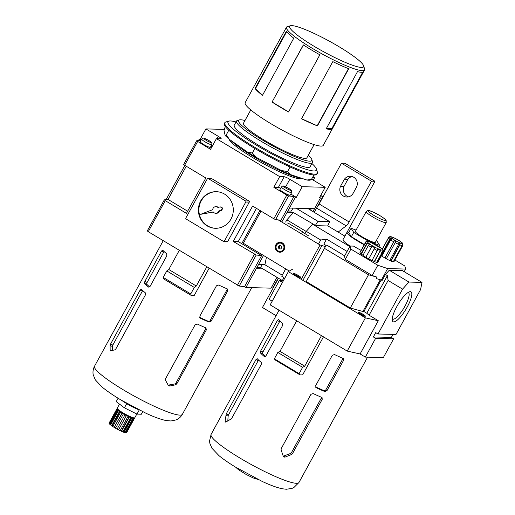 <?xml version="1.0" encoding="UTF-8"?>
<svg xmlns="http://www.w3.org/2000/svg" width="515" height="515" viewBox="0 0 515 515"><rect width="100%" height="100%" fill="white"/><g stroke="black" fill="none" stroke-linecap="round" stroke-linejoin="round"><path stroke-width="0.77" d="M206.798 266.841L196.299 286.018L194.309 287.428L190.75 293.93L191.162 295.404L194.213 295.488L209.135 268.238M110.822 350.889L110.152 350.264L110.113 345.501L110.577 344.059L140.119 290.1L141.361 289.153A50.084 7.139 28.7 0 0 145.391 292.887L145.385 294.979L115.843 348.945L114.813 349.859L110.468 350.876M161.472 251.095L162.714 250.148A50.084 7.139 28.7 0 0 166.744 253.882L166.738 255.981L150.129 286.314L148.552 287.106A50.084 7.139 -151.3 0 1 144.528 283.372L144.863 281.428L161.472 251.095L163.725 252.105L147.116 282.439A1.661 0.811 -65.9 0 0 146.949 284.454L149.627 286.945M168.148 385.059A1.661 1.436 132.9 0 0 168.714 385.059L174.688 383.952A1.661 1.436 132.9 0 0 175.956 383.012L176.825 383.81L175.589 384.789L169.763 386.038L168.321 385.387L165.527 380.289L165.547 378.77L195.095 324.811L197.29 324.032A50.084 7.139 28.7 0 0 205.91 327.888L206.232 328.094M205.91 327.888L206.367 329.851L176.825 383.81M168.579 385.722L168.321 385.387M199.73 317.478L208.131 321.231A1.661 1.436 132.9 0 0 210.249 320.382L211.111 321.18L209.071 322.107A50.084 7.139 -151.3 0 1 200.451 318.251L199.839 316.139L216.448 285.806L218.643 285.027A50.084 7.139 28.7 0 0 227.263 288.883L227.585 289.089M227.263 288.883L227.72 290.846L211.111 321.18M199.82 317.671L200.09 318.006M223.716 241.464L227.218 241.554A0.83 0.792 -88.5 0 0 227.926 241.136L249.279 202.131A0.83 0.792 -88.5 0 0 248.99 200.998L211.845 178.705A0.83 0.792 -88.5 0 0 211.472 178.596L207.97 178.505A0.83 0.792 -88.5 0 0 207.255 178.924L185.902 217.929A0.83 0.792 -88.5 0 0 186.198 219.062L223.343 241.355A0.83 0.792 -88.5 0 0 224.424 241.046L245.777 202.041A0.83 0.792 -88.5 0 0 245.488 200.908L208.343 178.615A0.83 0.792 -88.5 0 0 207.97 178.505M256.438 208.343L238.245 241.58L233.244 241.445L252.62 206.052L273.826 218.778L286.797 195.088L273.845 187.318L279.697 176.626L284.196 176.748A4.989 0.715 28.7 0 1 289.823 179.265L302.208 186.694L325.216 187.305L312.83 179.87A4.989 0.715 28.7 0 1 311.633 179.111M198.442 140.589L198.996 139.565L200.374 140.389L196.646 140.782L210.558 149.344L216.409 138.651L279.697 176.626M164.291 199.891L147.296 230.92L148.256 231.705L165.257 200.65L186.462 213.377L205.839 177.984L184.634 165.257L197.606 141.567M148.256 231.705L239.218 286.05L256.219 254.996L233.244 241.445M166.094 199.666L184.859 165.392M198.996 139.565L200.052 139.591L205.903 128.905L218.283 136.333A4.989 0.715 28.7 0 1 221.16 138.69A4.989 0.715 28.7 0 1 220.909 138.773L216.409 138.651M224.257 129.394L205.903 128.905M186.269 166.242L168.025 199.472L186.23 166.223M184.634 165.257L183.675 164.472L196.64 140.807M273.826 218.778L275.596 219.602L288.561 195.912L286.797 195.088M280.418 221.205L293.93 196.53L288.561 195.912M280.958 220.22L275.596 219.602M239.218 286.05L244.58 286.668L245.951 287.492L263.442 255.549M281.795 222.036L295.301 197.354L293.93 196.53M244.58 286.668L262.071 254.719M262.914 268.894L256.283 268.714L258.659 264.382L264.961 264.549L266.403 257.32M285.638 222.049L286.849 219.847L293.428 212.547L287.125 212.38L289.501 208.047L314.511 208.71L312.94 211.568M245.951 287.492L271.064 288.162L276.986 277.34M312.978 211.594L320.414 198.018L319.358 197.992L325.216 187.305M290.808 194.052L296.357 197.38L302.208 186.694M296.357 197.38L295.301 197.354M319.609 197.541L320.414 198.018M322.751 196.82L314.253 212.354L322.751 196.82L319.841 197.116M322.763 196.801L320.781 195.404M313.287 180.147L314.704 177.553L313.03 176.548M302.163 178.46L301.365 178.686A41.728 5.948 -151.3 0 1 262.702 163.319A41.728 5.948 -151.3 0 1 228.924 139.024L228.905 138.966M312.515 177.495L314.704 177.553M118.083 398.23L116.21 401.649L124.418 407.822L126.793 403.49L127.237 403.715A14.253 2.034 28.7 0 1 126.497 403.264L126.008 403.245A13.969 1.989 -151.3 0 1 122.177 400.709M138.232 409.528A13.969 1.989 -151.3 0 1 127.643 404.23L127.237 403.715M168.025 199.472L164.317 199.846L165.257 200.65M271.617 287.138L273.401 286.958L278.248 278.094L273.42 286.919M256.219 254.996L261.581 255.614L238.245 241.58M308.305 155.202A41.728 5.948 -151.3 0 1 311.839 159.56L312.457 161.588A43.26 6.167 -151.3 0 1 312.425 162.586L310.146 166.744A43.26 6.167 -151.3 0 1 269.236 151.378A43.26 6.167 -151.3 0 1 234.254 125.197L236.533 121.038A43.26 6.167 -151.3 0 1 237.357 120.471L239.398 119.898A41.728 5.948 -151.3 0 1 244.966 120.523M312.425 162.586A43.26 6.167 -151.3 0 1 271.514 147.219A43.26 6.167 -151.3 0 1 236.533 121.038M311.839 159.56A41.728 5.948 -151.3 0 1 272.351 145.7A41.728 5.948 -151.3 0 1 239.398 119.898M314.111 144.606L306.876 157.822A36.108 5.15 -151.3 0 1 305.06 158.395A36.108 5.15 -151.3 0 1 268.482 142.616A36.108 5.15 -151.3 0 1 243.537 123.143L250.773 109.927M361.491 67.459A42.153 6.013 -151.3 0 1 316.191 47.528A42.153 6.013 -151.3 0 1 290.46 25.75A42.153 6.013 -151.3 0 1 329.523 41.271A42.153 6.013 -151.3 0 1 363.642 65.817A42.153 6.013 -151.3 0 1 361.491 67.459M363.642 65.817L364.588 68.933A44.509 6.347 -151.3 0 1 364.556 69.956A44.509 6.347 -151.3 0 1 362.322 70.671A44.509 6.347 -151.3 0 1 317.227 51.217A44.509 6.347 -151.3 0 1 286.475 27.211A44.509 6.347 -151.3 0 1 287.325 26.632L290.46 25.75M364.556 69.956L323.259 145.385A44.509 6.347 -151.3 0 1 321.025 146.099A44.509 6.347 -151.3 0 1 275.931 126.645A44.509 6.347 -151.3 0 1 245.179 102.64L286.475 27.211M326.201 128.802A44.509 6.347 28.7 0 0 330.141 129.439A44.509 6.347 28.7 0 0 332.207 128.956L363.5 71.797A44.509 6.347 28.7 0 1 361.44 72.28A44.509 6.347 28.7 0 1 357.5 71.637L326.201 128.802M301.52 118.772A44.509 6.347 28.7 0 0 317.44 125.892L348.732 68.727A44.509 6.347 28.7 0 1 332.819 61.613L301.52 118.772M255.047 88.451A44.509 6.347 28.7 0 0 262.476 95.339L293.769 38.181A44.509 6.347 28.7 0 1 286.34 31.286L255.047 88.451L255.466 88.638L286.643 31.692M303.341 44.895A44.509 6.347 28.7 0 0 319.854 54.802L288.555 111.967A44.509 6.347 28.7 0 1 272.049 102.06L303.341 44.895M272.049 102.06L303.464 44.972M272.203 102.06L288.593 111.897M255.466 88.638L262.547 95.204M326.343 128.55L331.769 128.692L362.708 72.177M331.769 128.692L332.207 128.956M301.565 118.695L317.44 125.892M317.24 125.705L348.488 68.63M311.916 163.513A50.393 7.184 -151.3 0 1 316.435 169.01A50.393 7.184 -151.3 0 1 268.753 152.273A50.393 7.184 -151.3 0 1 228.956 121.115A50.393 7.184 -151.3 0 1 236.025 121.965M316.435 169.01L317.382 172.126A52.742 7.519 -151.3 0 1 317.349 173.343A52.742 7.519 -151.3 0 1 267.472 154.609A52.742 7.519 -151.3 0 1 224.817 122.686A52.742 7.519 -151.3 0 1 225.821 121.997L228.956 121.115M224.817 122.686L224.353 123.529A52.742 7.519 28.7 0 0 254.764 148.436A52.742 7.519 28.7 0 0 316.886 174.186L317.349 173.343M225.28 126.51L224.038 130.327L225.119 135.419L226.317 134.776L228.789 130.256M313.873 175.016L311.433 179.465L306.85 180.018L290.273 174.514L287.602 171.553L281.274 170.491L256.753 157.616L252.344 153.045L247.419 152.015L229.317 139.314L226.317 134.776M306.85 180.018A50.393 7.184 -151.3 0 0 310.242 180.102L311.433 179.465M290.1 167.002L287.602 171.553M254.841 148.481L252.344 153.045M301.365 178.196A43.26 6.167 -151.3 0 1 265.566 163.403A43.26 6.167 -151.3 0 1 230.669 140.26M290.273 174.514A50.393 7.184 -151.3 0 1 281.274 170.491M256.753 157.616A50.393 7.184 -151.3 0 1 247.419 152.015M229.317 139.314A50.393 7.184 -151.3 0 1 225.119 135.419M311.356 208.626L310.532 210.126M287.872 211.021L291.233 211.105M257.03 267.356L260.68 267.452M230.978 219.062A18.302 17.459 -88.5 0 0 216.326 191.689A18.302 17.459 -88.5 0 0 198.391 209.521A18.302 17.459 -88.5 0 0 215.36 228.28A18.302 17.459 -88.5 0 0 230.978 219.062M216.577 191.696A18.302 17.459 -88.5 0 0 198.893 209.534A18.302 17.459 -88.5 0 0 215.605 228.287M218.405 207.461A3.328 3.174 -88.5 0 0 216.429 206.67L215.933 206.657A3.328 3.174 -88.5 0 0 212.682 209.676L200.676 214.317L213.261 211.929A3.328 3.174 -88.5 0 0 218.901 210.86L221.07 210.448L222.345 208.124L220.13 206.798L218.057 207.597A3.328 3.174 -88.5 0 0 215.933 206.657M215.753 213.313L216.255 213.326A3.328 3.174 -88.5 0 0 219.403 210.873L221.572 210.461L222.841 208.137L220.13 206.798M200.676 214.317L213.332 212.026M219.403 210.873L218.901 210.86M221.572 210.461L221.07 210.448M222.841 208.137L222.345 208.124M168.077 199.472L187.647 211.214M124.418 407.822L136.984 414.112L139.23 410.011M136.984 414.112L141.348 414.227L142.719 411.717M114.382 427.019A9.985 1.423 28.7 0 0 115.759 427.843L123.349 413.976A9.985 1.423 28.7 0 1 121.978 413.152L114.382 427.019L122.158 413.262M114.62 427.025L115.817 427.74M111.877 425.364A9.985 1.423 28.7 0 0 112.997 426.13L120.594 412.264A9.985 1.423 28.7 0 1 119.467 411.491L111.877 425.364L112.328 425.506L119.853 411.762M112.328 425.506L113.068 426.008M110.12 423.967A9.985 1.423 28.7 0 0 110.847 424.585L118.444 410.719A9.985 1.423 28.7 0 1 117.71 410.094L110.12 423.967L110.725 424.225L118.218 410.539M123.207 431.396L123.8 431.615L131.312 417.897M120.433 430.192L121.508 430.695L129.033 416.938M117.388 428.635L118.798 429.381L126.336 415.618M109.315 422.995A9.985 1.423 28.7 0 0 109.573 423.394L117.163 409.528A9.985 1.423 28.7 0 1 116.905 409.129L109.315 422.995L109.689 423.182M109.315 422.699L116.905 408.833M126.671 432.24L134.402 418.45A9.985 1.423 28.7 0 1 134.145 418.586L126.555 432.452A9.985 1.423 28.7 0 0 126.806 432.317M125.403 432.046L126.008 432.433L133.604 418.566A9.985 1.423 28.7 0 1 132.87 418.412L125.28 432.278A9.985 1.423 28.7 0 0 126.008 432.433M123.8 431.615L124.25 431.956L131.84 418.09A9.985 1.423 28.7 0 1 130.72 417.665L123.13 431.531A9.985 1.423 28.7 0 0 124.25 431.956M121.508 430.695L121.746 430.946L129.336 417.073A9.985 1.423 28.7 0 1 127.965 416.435L120.368 430.302A9.985 1.423 28.7 0 0 121.746 430.946M118.798 429.381L126.387 415.644A9.985 1.423 28.7 0 1 124.926 414.865L117.33 428.731A9.985 1.423 28.7 0 0 118.798 429.516M134.466 417.916A9.985 1.423 -151.3 0 1 134.505 418.264L126.606 432.697A9.985 1.423 -151.3 0 1 117.163 429.15A9.985 1.423 -151.3 0 1 109.09 423.105L116.995 408.672A9.985 1.423 -151.3 0 1 117.304 408.524M134.505 418.264A9.985 1.423 -151.3 0 1 125.068 414.717A9.985 1.423 -151.3 0 1 116.995 408.672M136.823 414.028L134.782 417.755A9.985 1.423 -151.3 0 1 134.595 417.884L133.81 418.103A9.392 1.339 -151.3 0 1 125.106 414.646A9.392 1.339 -151.3 0 1 117.504 409.174L117.266 408.395A9.985 1.423 -151.3 0 1 117.272 408.163L119.486 404.114M134.595 417.884A9.985 1.423 -151.3 0 1 125.345 414.208A9.985 1.423 -151.3 0 1 117.266 408.395M200.052 139.591L201.017 140.17M211.008 146.17L211.974 146.749M203.554 144.419A5.826 0.83 28.7 0 0 210.41 147.264L211.832 144.663A5.826 0.83 -151.3 0 1 206.328 142.597A5.826 0.83 -151.3 0 1 201.616 139.069L200.193 141.67A5.826 0.83 28.7 0 0 203.554 144.419M273.845 187.318L278.345 187.434L284.196 176.748M280.714 188.232A4.989 0.715 28.7 0 0 278.345 187.434M283.347 192.301A5.826 0.83 28.7 0 0 290.209 195.146L291.632 192.546A5.826 0.83 -151.3 0 1 286.121 190.479A5.826 0.83 -151.3 0 1 281.415 186.951L279.993 189.552A5.826 0.83 28.7 0 0 283.347 192.301M179.284 250.329L168.785 269.506L166.796 270.916L163.236 277.418L163.641 278.892L191.162 295.404M196.299 286.018L168.785 269.506M194.309 287.428L166.796 270.916M190.75 293.93L163.236 277.418M210.249 320.382L226.857 290.042A1.661 1.436 132.9 0 0 227.006 288.773M175.956 383.012L205.504 329.046A1.661 1.436 132.9 0 0 205.652 327.772M164.111 251.552A1.661 0.811 -65.9 0 0 163.725 252.105M142.758 290.557A1.661 0.811 -65.9 0 0 142.372 291.104L112.83 345.069A1.661 0.811 -65.9 0 0 112.45 346.544L112.721 350.355M315.238 225.634L327.643 225.963L329.684 221.617L317.935 221.308L315.238 225.634L312.644 224.263L306.251 231.344L304.983 233.655M264.53 264.536L282.259 275.171M293.428 212.547L315.431 225.416M286.849 219.847L306.193 231.454M282.329 280.546L260.642 267.53L262.129 264.472M287.267 223.027L288.02 223.047L303.155 232.123L302.975 232.452M291.355 210.97L293.08 208.144M352.08 176.523A7.506 7.159 -88.5 0 0 347.683 179.69L344.039 186.34A7.506 7.159 -88.5 0 0 348.526 196.846M317.44 206.534A4.989 1.32 -59 0 0 319.139 203.972L341.464 163.191L344.966 163.287L374.959 181.28L347.046 232.265M278.48 278.235L262.457 307.5L276.085 315.682M278.937 310.481A7.506 7.159 91.5 0 1 278.235 309.708M338.168 232.091L346.157 225.84A4.989 1.32 -59 0 0 349.131 221.971L371.457 181.19L374.959 181.28M352.923 193.672A7.506 7.159 91.5 0 1 346.769 197.026A7.506 7.159 91.5 0 1 340.544 186.243L344.181 179.6A7.506 7.159 91.5 0 1 350.335 176.246A7.506 7.159 91.5 0 1 356.56 187.029L352.923 193.672M341.464 163.191L371.457 181.19M347.683 179.69L344.181 179.6M344.039 186.34L340.544 186.243M296.131 208.221L317.935 221.308M307.88 208.53L329.684 221.617M308.936 236.025L302.402 232.104L303.155 232.123M278.255 219.911L320.047 244.986L325.377 246.576M325.976 245.391L323.832 244.104L326.562 239.121L320.697 240.016L306.251 231.344M242.314 242.662L259.946 210.455L242.314 242.662L289.327 271.077M284.126 249.724A4.989 4.764 -88.5 0 0 280.134 242.262A4.989 4.764 -88.5 0 0 275.242 247.123A4.989 4.764 -88.5 0 0 284.126 249.724M279.89 251.41L280.392 251.423A4.159 3.966 -88.5 0 0 283.939 249.324A4.159 3.966 -88.5 0 0 280.611 243.106L280.109 243.093A4.159 3.966 -88.5 0 0 276.034 247.142A4.159 3.966 -88.5 0 0 283.437 249.311A4.159 3.966 -88.5 0 0 280.109 243.093M280.385 242.275A4.989 4.764 -88.5 0 0 280.115 252.241M278.171 247.258L279.085 248.919L280.92 248.912L281.834 247.239L280.913 245.584L279.079 245.591L278.171 247.258L279.169 247.284L280.07 248.912M280.933 245.61L280.083 245.616L279.169 247.284M280.083 245.616L279.079 245.591M389.81 260.436L391.027 261.066L399.885 244.889L400.226 243.531L398.958 242.99L398.616 244.348L389.758 260.526A8.15 1.165 28.7 0 1 386.308 258.8L395.881 241.445L394.439 240.634L384.866 257.983A8.15 1.165 28.7 0 1 381.834 256.045L390.685 239.868L391.722 238.896L390.782 238.188L389.746 239.153L383.43 250.689M393.402 261.556L393.782 261.787L402.64 245.61A8.15 1.165 28.7 0 0 402.833 245.494L402.942 243.968C402.292 243.183 403.696 243.627 398.623 240.286C389.102 235.033 389.99 236.816 388.696 237.409L389.713 237.08L388.548 237.911L382.355 249.221M388.548 237.64L382.252 249.131M393.782 261.787A8.15 1.165 28.7 0 0 393.975 261.672L402.833 245.494M391.027 261.066A8.15 1.165 28.7 0 0 393.28 261.774L402.138 245.597L402.241 244.161L402.736 244.174L402.241 244.161M360.931 250.277A18.302 2.607 28.7 0 1 353.567 246.112L350.052 246.022L344.438 256.277L345.288 259.367L372.184 275.506L377.006 277.134L376.214 278.583L382.246 280.308L385.452 274.456L389.256 270.233L402.312 270.581L422.004 282.394L408.949 282.053L402.556 289.134L388.11 280.469L387.415 275.634L385.452 274.456M344.677 255.846L327.057 245.275L326.059 245.243L324.469 248.359L368.495 274.778L377.006 277.134M347.084 251.436L326.562 239.121M381.042 280.212L363.899 311.517L366.809 313.268L387.415 275.634M375.628 338.323L365.347 357.101L383.353 357.577L393.634 338.799L375.628 338.323L373.356 336.958L375.731 332.626L377.997 333.99L396.003 334.467L420.562 289.61L422.004 282.394M344.902 236.134L327.675 225.795M408.949 282.053L389.256 270.233M349.769 246.537L312.644 224.263M348.925 232.207A18.302 2.607 28.7 0 0 346.968 232.362L343.016 239.584A18.302 2.607 28.7 0 0 350.052 246.028M380.186 279.922L362.901 311.491L363.899 311.517M368.495 274.778L350.303 308.002L362.901 311.491M321.457 335.638L304.726 366.191L302.595 367.311L299.118 373.658L299.981 374.862L302.62 374.926L323.472 336.849M265.47 356.457L262.792 353.966A1.661 0.811 114.1 0 1 262.959 351.951L260.706 350.94L260.371 352.884A50.084 7.139 28.7 0 0 264.395 356.618L265.972 355.826L282.581 325.493L282.581 323.394A50.084 7.139 -151.3 0 1 278.557 319.661L278.473 319.603M260.706 350.94L277.315 320.607L278.557 319.661M227.804 421.006L228.126 416.12A1.661 0.811 114.1 0 1 228.506 414.884L226.252 413.88L225.074 421.225L225.924 422.01L231.512 418.759L261.227 364.491L261.227 362.399A50.084 7.139 -151.3 0 1 257.204 358.665L257.12 358.601M225.383 422.075L225.924 422.01M226.252 413.88L255.961 359.612L257.204 358.665M343.106 358.395A50.084 7.139 -151.3 0 1 334.48 354.539L332.284 355.318L315.676 385.651L316.294 387.763A50.084 7.139 28.7 0 0 324.914 391.619L326.954 390.692L343.563 360.358L343.421 358.601M315.933 387.518L315.663 387.183M321.753 397.4A50.084 7.139 -151.3 0 1 313.126 393.544L310.931 394.323L281.222 448.591L281.093 449.853L283.495 456.921L284.956 457.153L291.529 454.52L292.501 453.631L322.21 399.363L322.068 397.606M285.69 268.894L281.692 276.201L283.965 277.559L281.596 281.892L279.323 280.533L269.042 299.312L272.178 301.191M320.697 240.016L318.489 244.052M282.297 280.611L279.323 280.533M393.634 338.799L391.361 337.434L393.035 334.39M402.556 289.134L377.997 333.99M388.11 280.469L369.088 315.206L378.293 320.729L360.101 353.953L365.347 357.101M410.32 291.645A17.439 4.616 -59 0 1 405.395 310.12A17.439 4.616 -59 0 1 392.314 320.504A17.439 4.616 -59 0 1 398.069 304.404A17.439 4.616 -59 0 1 409.567 291.754A17.439 4.616 -59 0 1 410.32 291.645M300.49 277.488A4.159 0.592 28.7 0 0 300.618 277.476A4.159 0.592 28.7 0 0 297.335 274.901A4.159 0.592 28.7 0 0 293.402 273.523A4.159 0.592 28.7 0 0 296.537 275.815A4.159 0.592 28.7 0 0 300.49 277.488M365.154 316.287A4.159 0.592 28.7 0 0 365.283 316.274A4.159 0.592 28.7 0 0 362 313.706A4.159 0.592 28.7 0 0 358.06 312.322A4.159 0.592 28.7 0 0 361.195 314.614A4.159 0.592 28.7 0 0 365.154 316.287M307.867 278.473L306.277 281.583L350.303 308.002M292.475 269.236L288.361 271.643L365.405 317.871L378.293 320.729M369.088 315.206L366.809 313.268M288.361 271.643L270.169 304.867L347.213 351.095L360.101 353.953M365.405 317.871L347.213 351.095M324.469 248.359L306.277 281.583M391.361 337.434L373.356 336.958M408.163 292.423A15.502 4.101 -59 0 1 408.401 292.526A15.502 4.101 -59 0 1 403.947 307.931A15.502 4.101 -59 0 1 392.449 319.107A15.502 4.101 -59 0 1 392.243 318.946M296.692 320.781L279.967 351.333L277.83 352.453L274.353 358.801L275.216 359.998L299.981 374.862M302.595 367.311L277.83 352.453M304.726 366.191L279.967 351.333M299.118 373.658L274.353 358.801M262.959 351.951L279.568 321.618A1.661 0.811 114.1 0 1 279.954 321.064M228.506 414.884L258.215 360.616A1.661 0.811 114.1 0 1 258.601 360.069M342.687 358.221A1.661 1.436 -47.1 0 1 342.514 359.386L325.905 389.72A1.661 1.436 -47.1 0 1 323.787 390.57L315.534 386.881M321.334 397.219A1.661 1.436 -47.1 0 1 321.154 398.385L291.445 452.653A1.661 1.436 -47.1 0 1 290.454 453.522L283.72 456.013A1.661 1.436 -47.1 0 1 283.07 456.11M363.989 315.965A3.438 0.489 28.7 0 0 359.019 313.242M299.324 277.16A3.438 0.489 28.7 0 0 294.361 274.444M350.052 246.022L350.902 249.112L377.798 265.251L387.653 268.579L381.248 280.282M377.798 265.251L372.184 275.506M387.653 268.579L405.659 269.062L404.809 265.965L394.883 260.011M405.659 269.062L404.204 271.714M350.902 249.112L345.288 259.367M365.985 242.153L359.863 252.775A10.313 1.468 28.7 0 0 361.015 253.979L361.376 254.114L367.407 243.093L369.294 244.509L368.36 245.423L362.901 255.395A10.313 1.468 28.7 0 0 365.824 257.262L368.746 258.826M361.376 254.114L362.953 255.298M376.871 262.071L377.302 262.084L383.334 251.063L383.192 252.376A10.313 1.468 28.7 0 0 383.327 252.266C383.34 250.419 384.628 251.159 380.785 247.953L370.176 242.153C367.832 241.284 366.423 241.117 365.946 241.632L360.088 252.356M377.302 262.084L377.74 262.347A10.313 1.468 28.7 0 0 377.868 262.232L383.327 252.266M372.075 260.474L374.566 261.639A10.313 1.468 28.7 0 0 376.735 262.315L382.194 252.35L382.33 251.037L383.334 251.063L382.33 251.037M365.908 257.223L371.939 246.202L374.823 247.831L368.708 258.891A10.313 1.468 28.7 0 0 372.036 260.558L377.83 249.337L380.366 250.419L374.334 261.44M381.486 255.627L381.892 255.929M384.866 257.983L386.353 258.723M346.968 232.362A18.302 2.607 28.7 0 0 356.65 240.479A18.302 2.607 28.7 0 0 364.015 244.644M356.065 230.121L351.095 228.242L348.726 232.574L351.372 236.746L364.144 244.413M351.095 228.242L353.741 232.413L368.038 240.988L367.8 241.426M353.741 232.413L351.372 236.746M368.038 240.988L379.69 245.398L378.969 246.717M379.69 245.398L377.044 241.226L376.24 240.743M366.229 211.556L355.395 231.344A11.394 1.622 28.7 0 0 363.268 237.492A11.394 1.622 28.7 0 0 374.817 242.475A11.394 1.622 28.7 0 0 375.39 242.295L386.224 222.499L386.141 220.478C386.166 220.465 385.606 218.811 377.804 214.414C369.577 210.184 369.171 210.596 367.691 210.571L366.229 211.556A11.394 1.622 28.7 0 0 374.109 217.703A11.394 1.622 28.7 0 0 385.651 222.686A11.394 1.622 28.7 0 0 386.224 222.499M402.64 245.61L402.736 244.174L402.337 244.902M367.407 243.093L366.474 244.007L361.015 253.979M383.192 252.376L377.74 262.347M374.566 261.639L380.366 250.419M371.939 246.202L365.824 257.262M394.439 240.634L384.963 257.938M400.226 243.531L390.756 260.835M390.782 238.188L383.553 251.397M182.381 414.318C180.836 416.976 178.75 418.837 176.117 419.905L170.98 420.98L165.952 420.517C160.59 419.384 153.927 416.957 145.951 413.242L120.903 399.949C113.068 395.25 106.753 390.911 101.957 386.926L95.314 379.845L93.254 374.862C93.048 374.321 92.365 370.304 94.522 366.216A50.084 7.139 28.7 0 0 123.394 389.868A50.084 7.139 28.7 0 0 182.381 414.318L251.732 287.647M237.447 285.226L254.449 254.172M208.343 178.615L211.845 178.705M224.424 241.046L227.926 241.136M245.777 202.041L249.279 202.131M245.488 200.908L248.99 200.998M217.008 138.67L218.283 136.333M285.69 186.81L289.823 179.265M208.768 140.453A4.159 0.592 -151.3 0 1 209.869 142.192A4.159 0.592 -151.3 0 1 203.914 138.619A4.159 0.592 -151.3 0 1 208.768 140.453M288.561 188.336A4.159 0.592 -151.3 0 1 289.668 190.074A4.159 0.592 -151.3 0 1 283.707 186.501A4.159 0.592 -151.3 0 1 288.561 188.336M208.131 321.231L209.071 322.107M226.857 290.042L227.72 290.846M168.714 385.059L169.763 386.038M174.688 383.952L175.589 384.789M205.504 329.046L206.367 329.851M147.116 282.439L144.863 281.428M146.949 284.454L144.528 283.372M142.372 291.104L140.119 290.1M112.83 345.069L110.577 344.059M112.45 346.544L110.113 345.501M111.259 350.76L110.152 350.264M316.583 208.092L346.157 225.84M319.139 203.972L349.131 221.971M260.996 211.079L243.273 243.447M320.047 244.986L301.7 278.499M321.817 245.81L303.464 279.323M388.548 237.911A8.15 1.165 28.7 0 0 389.746 239.153M399.885 244.889A8.15 1.165 28.7 0 0 402.138 245.597M395.166 242.623A8.15 1.165 28.7 0 0 398.616 244.348M298.951 482.504L293.846 487.57L291.902 488.432L286.346 489.25L282.304 488.774C276.909 487.621 270.208 485.175 262.193 481.428L235.168 466.899C228.596 462.863 223.201 459.116 218.978 455.653L211.871 448.159L209.824 443.241L209.547 441.033L211.092 434.402A50.084 7.139 28.7 0 0 245.694 461.414A50.084 7.139 28.7 0 0 296.428 483.302A50.084 7.139 28.7 0 0 298.951 482.504L367.575 357.159M262.792 353.966L260.371 352.884M279.568 321.618L277.315 320.607M226.33 421.785L225.074 421.225M228.126 416.12L225.815 415.084M258.215 360.616L255.961 359.612M342.514 359.386L343.563 360.358M325.905 389.72L326.954 390.692M323.787 390.57L324.914 391.619M321.154 398.385L322.21 399.363M291.445 452.653L292.501 453.631M290.454 453.522L291.529 454.52M283.72 456.013L284.956 457.153M385.065 220.414A9.733 1.391 28.7 0 0 375.532 213.236A9.733 1.391 28.7 0 0 370.459 213.101A9.733 1.391 28.7 0 0 385.065 220.414M390.685 239.868A8.15 1.165 28.7 0 0 393.724 241.805M401.842 243.35A6.489 0.927 28.7 0 0 395.481 238.567A6.489 0.927 28.7 0 0 392.102 238.477A6.489 0.927 28.7 0 0 401.842 243.35M382.22 250.161A8.652 1.236 28.7 0 0 373.742 243.782A8.652 1.236 28.7 0 0 369.236 243.659A8.652 1.236 28.7 0 0 382.22 250.161M368.36 245.423A10.313 1.468 28.7 0 0 371.283 247.297M374.167 248.925A10.313 1.468 28.7 0 0 377.489 250.586M380.025 251.674A10.313 1.468 28.7 0 0 382.194 252.35M365.322 242.81A10.313 1.468 28.7 0 0 366.474 244.007M94.522 366.216L163.242 240.698M183.675 164.472L196.646 140.782M147.296 230.92L164.298 199.865M211.832 144.663C211.646 141.876 213.088 143.717 208.833 140.473C201.771 137.112 203.695 137.769 201.616 139.069M291.632 192.546C291.445 189.758 292.88 191.599 288.625 188.355C281.57 184.994 283.495 185.651 281.415 186.951M211.092 434.402L279.079 310.21M258.099 479.484L253.258 477.959L246.292 474.566L238.329 469.583L235.645 467.189"/></g></svg>
